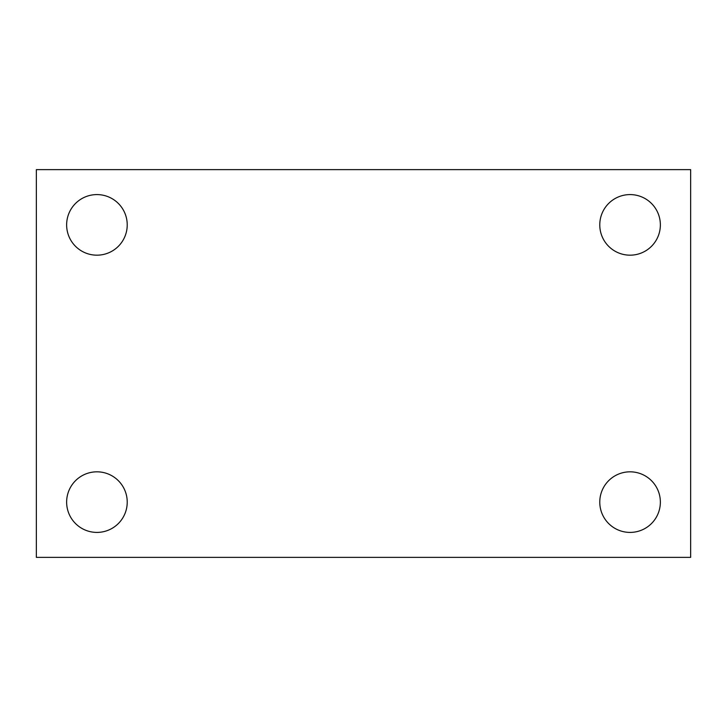 <?xml version="1.0" encoding="UTF-8"?>
<svg xmlns="http://www.w3.org/2000/svg" width="727" height="727" viewBox="0 0 727 727"><rect width="100%" height="100%" fill="white"/><g stroke="black" fill="none" stroke-linecap="round" stroke-linejoin="round"><path stroke-width="1.09" d="M36.35 169.636L690.65 169.636L690.65 557.364L36.35 557.364L36.35 169.636M96.936 471.823A30.289 30.289 0 0 1 127.225 502.112A30.289 30.289 0 0 1 96.936 532.409A30.289 30.289 0 0 1 66.639 502.112A30.289 30.289 0 0 1 96.936 471.823M630.064 471.823A30.289 30.289 0 0 1 660.361 502.112A30.289 30.289 0 0 1 630.064 532.409A30.289 30.289 0 0 1 599.775 502.112A30.289 30.289 0 0 1 630.064 471.823M630.064 194.591A30.289 30.289 0 0 1 660.361 224.888A30.289 30.289 0 0 1 630.064 255.177A30.289 30.289 0 0 1 599.775 224.888A30.289 30.289 0 0 1 630.064 194.591M96.936 194.591A30.289 30.289 0 0 1 127.225 224.888A30.289 30.289 0 0 1 96.936 255.177A30.289 30.289 0 0 1 66.639 224.888A30.289 30.289 0 0 1 96.936 194.591"/></g></svg>
